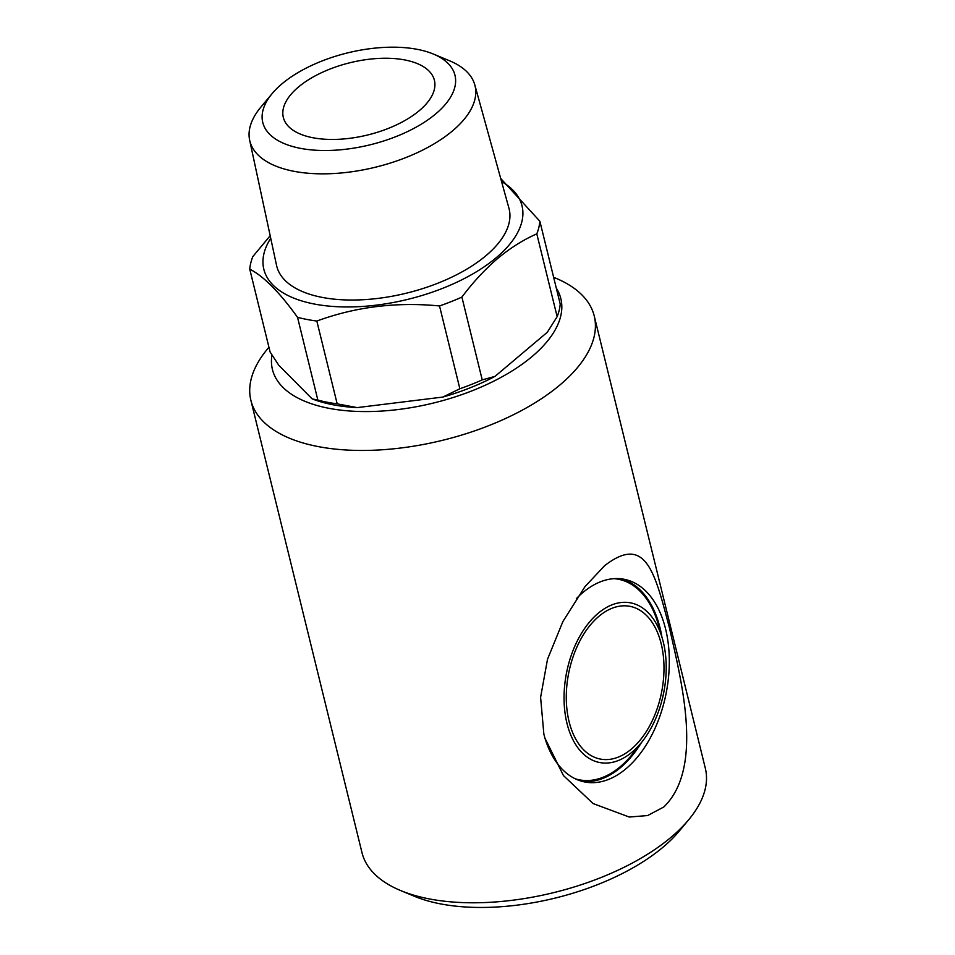 <?xml version="1.0" encoding="UTF-8"?>
<svg xmlns="http://www.w3.org/2000/svg" width="955" height="955" viewBox="0 0 955 955"><rect width="100%" height="100%" fill="white"/><g stroke="black" fill="none" stroke-linecap="round" stroke-linejoin="round"><path stroke-width="1.43" d="M598.845 616.357A77.785 47.428 101 0 0 569.073 721.562A77.785 47.428 101 0 0 631.434 749.03A77.785 47.428 101 0 0 661.194 643.813A77.785 47.428 101 0 0 598.845 616.357M663.295 642.047A81.318 49.588 -79 0 1 642.715 740.937A81.318 49.588 -79 0 1 566.972 723.329A81.318 49.588 -79 0 1 597.018 614.268A81.318 49.588 -79 0 1 662.472 638.967A81.318 49.588 -79 0 1 663.295 642.047M642.715 740.937L633.559 752.731A102.173 62.314 -79 0 1 575.268 778.791M543.849 734.061L540.602 697.317L547.513 659.272L562.877 621.574L584.949 586.692L604.539 565.766C646.201 533.415 654.987 573.239 669.479 628.044C681.631 681.894 703.907 768.095 663.797 806.999L647.597 815.558L629.261 817.038L593.115 803.573L563.45 775.567L544.923 738.12L543.849 734.061M576.331 598.69A103.236 62.958 -79 0 1 624.104 579.267A103.236 62.958 -79 0 1 665.599 629.023A103.236 62.958 -79 0 1 651.059 736.484A103.236 62.958 -79 0 1 584.818 781.978A103.236 62.958 -79 0 1 544.648 737.153M268.928 347.238L267.591 348.862A176.771 84.529 -13.8 0 0 250.89 400.348L361.993 852.672A176.771 84.529 -13.8 0 0 400.646 890.561L414.243 896.22A162.637 77.761 -13.8 0 0 663.164 847.085A162.637 77.761 -13.8 0 0 679.208 831.137L688.639 819.82A176.771 84.529 -13.8 0 0 705.339 768.333L594.237 316.01A176.771 84.529 -13.8 0 0 555.583 278.12L553.649 277.308M400.646 890.561A176.771 84.529 -13.8 0 0 671.21 837.153A176.771 84.529 -13.8 0 0 688.639 819.82M271.96 354.938A148.491 71.004 -13.8 0 0 364.44 411.569A148.491 71.004 -13.8 0 0 532.174 356.442A148.491 71.004 -13.8 0 0 556.288 288.088M250.89 400.348A176.771 84.529 -13.8 0 0 376.986 450.08A176.771 84.529 -13.8 0 0 560.108 384.829A176.771 84.529 -13.8 0 0 594.237 316.01M621.299 578.837A103.236 62.958 -79 0 1 660.048 627.948A103.236 62.958 -79 0 1 661.875 636.842M419.388 110.577A77.785 37.197 -13.8 0 0 434.406 80.292A77.785 37.197 -13.8 0 0 378.92 58.41A77.785 37.197 -13.8 0 0 298.354 87.12A77.785 37.197 -13.8 0 0 283.325 117.405A77.785 37.197 -13.8 0 0 338.81 139.287A77.785 37.197 -13.8 0 0 419.388 110.577M433.331 54.029L449.662 60.822A115.925 55.438 166.2 0 1 474.814 84.923A115.925 55.438 166.2 0 1 419.293 151.738A115.925 55.438 166.2 0 1 293.77 171.267A115.925 55.438 166.2 0 1 249.661 140.218A115.925 55.438 166.2 0 1 260.787 107.211L272.115 93.626A98.962 47.32 166.2 0 1 417.478 49.385A98.962 47.32 166.2 0 1 433.331 54.029A98.962 47.32 166.2 0 1 428.711 119.291A98.962 47.32 166.2 0 1 300.264 148.311A98.962 47.32 166.2 0 1 272.115 93.626M474.814 84.923L508.943 208.238A119.662 57.216 166.2 0 1 451.643 277.213A119.662 57.216 166.2 0 1 322.062 297.375A119.662 57.216 166.2 0 1 276.544 265.323L249.661 140.218M501.554 181.557A132.936 63.567 166.2 0 1 496.361 257.599A132.936 63.567 166.2 0 1 330.717 306.269A132.936 63.567 166.2 0 1 270.731 238.249M249.756 269.179L270.098 351.989L278.788 365.276L312.142 398.88L317.872 400.109L297.53 317.311C279.433 292.158 263.508 276.114 249.756 269.179A148.491 71.004 -13.8 0 1 252.836 256.573L270.181 235.73M297.53 317.311A148.491 71.004 -13.8 0 0 316.833 321.047L337.175 403.846L357.17 407.606L442.834 397.065L459.856 388.757L439.527 305.958C396.588 301.768 355.69 306.794 316.833 321.047M439.527 305.958A148.491 71.004 -13.8 0 0 461.898 297.089L482.227 379.887L495.012 376.377L547.322 332.245L557.147 316.678L536.806 233.868A148.491 71.004 -13.8 0 0 539.873 221.262L560.215 304.06A148.491 71.004 -13.8 0 1 557.147 316.678M536.806 233.868C523.328 239.777 510.28 247.99 497.639 258.519C484.925 269.417 473.012 282.274 461.898 297.089M317.872 400.109A148.491 71.004 -13.8 0 0 337.175 403.846M312.142 398.88A141.424 67.626 -13.8 0 0 357.17 407.606M500.707 178.478L539.873 221.262M459.856 388.757A148.491 71.004 -13.8 0 0 482.227 379.887M442.834 397.065A141.424 67.626 -13.8 0 0 495.012 376.377M641.366 742.68A103.236 62.958 -79 0 1 582.061 781.333M614.053 578.658A102.173 62.314 -79 0 1 658.389 624.606L662.472 638.967"/></g></svg>
